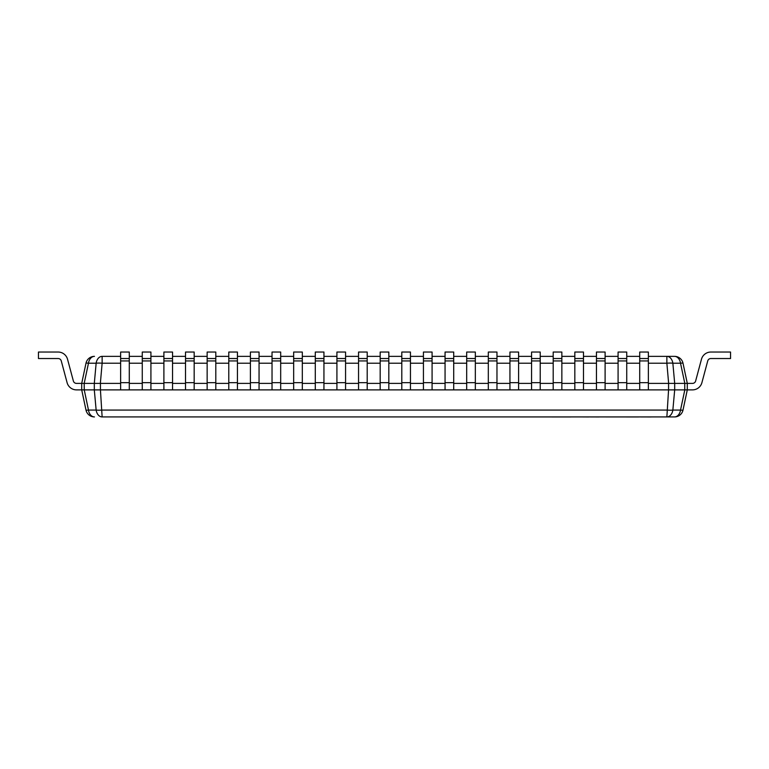<?xml version="1.0" encoding="UTF-8"?>
<svg xmlns="http://www.w3.org/2000/svg" width="769" height="769" viewBox="0 0 769 769"><rect width="100%" height="100%" fill="white"/><g stroke="black" fill="none" stroke-linecap="round" stroke-linejoin="round"><path stroke-width="1.15" d="M684.814 389.883L680.527 410.069A8.651 0.74 12 0 0 683.007 410.069A8.651 8.651 0 0 1 674.538 416.923L102.133 416.923A8.651 6.114 90 0 1 96.144 410.069A8.651 1.788 -5 0 0 102.133 410.069L666.867 410.069A8.651 1.788 5 0 0 672.856 410.069L680.527 410.069A8.651 6.114 90 0 1 674.538 416.923A8.651 8.651 0 0 0 683.007 410.069L687.294 389.883L692.504 389.883A9.737 9.737 0 0 0 701.905 382.674L707.73 360.93A3.249 3.249 0 0 1 710.864 358.527L730.55 358.527L730.55 352.039L710.864 352.039A9.737 9.737 0 0 0 701.463 359.248L695.637 380.991A3.249 3.249 0 0 1 692.504 383.395L687.294 383.395L687.294 389.883L692.504 389.883L684.756 389.883L684.756 383.395L674.692 383.395L674.692 389.883L684.756 389.883M120.637 383.395L100.431 383.395L100.431 389.883L120.637 389.883L120.637 352.039L129.288 352.039L129.288 358.527L120.637 358.527M142.265 383.395L129.288 383.395M129.288 358.527L129.288 389.883L142.265 389.883L142.265 352.039L150.916 352.039L150.916 358.527L142.265 358.527M163.893 383.395L150.916 383.395M150.916 358.527L150.916 389.883L163.893 389.883L163.893 352.039L172.544 352.039L172.544 358.527L163.893 358.527M185.521 383.395L172.544 383.395M172.544 358.527L172.544 389.883L185.521 389.883L185.521 352.039L194.173 352.039L194.173 358.527L185.521 358.527M207.149 383.395L194.173 383.395M194.173 358.527L194.173 389.883L207.149 389.883L207.149 352.039L215.801 352.039L215.801 358.527L207.149 358.527M228.778 383.395L215.801 383.395M215.801 358.527L215.801 389.883L228.778 389.883L228.778 352.039L237.429 352.039L237.429 358.527L228.778 358.527M250.406 383.395L237.429 383.395M237.429 358.527L237.429 389.883L250.406 389.883L250.406 352.039L259.057 352.039L259.057 358.527L250.406 358.527M272.034 383.395L259.057 383.395M259.057 358.527L259.057 389.883L272.034 389.883L272.034 352.039L280.685 352.039L280.685 358.527L272.034 358.527M293.662 383.395L280.685 383.395M280.685 358.527L280.685 389.883L293.662 389.883L293.662 352.039L302.313 352.039L302.313 358.527L293.662 358.527M315.29 383.395L302.313 383.395M302.313 358.527L302.313 389.883L315.29 389.883L315.29 352.039L323.941 352.039L323.941 358.527L315.29 358.527M336.918 383.395L323.941 383.395M323.941 358.527L323.941 389.883L336.918 389.883L336.918 352.039L345.569 352.039L345.569 358.527L336.918 358.527M358.546 383.395L345.569 383.395M345.569 358.527L345.569 389.883L358.546 389.883L358.546 352.039L367.197 352.039L367.197 358.527L358.546 358.527M380.174 383.395L367.197 383.395M367.197 358.527L367.197 389.883L380.174 389.883L380.174 352.039L388.826 352.039L388.826 358.527L380.174 358.527M401.803 383.395L388.826 383.395M388.826 358.527L388.826 389.883L401.803 389.883L401.803 352.039L410.454 352.039L410.454 358.527L401.803 358.527M423.431 383.395L410.454 383.395M410.454 358.527L410.454 389.883L423.431 389.883L423.431 352.039L432.082 352.039L432.082 358.527L423.431 358.527M445.059 383.395L432.082 383.395M432.082 358.527L432.082 389.883L445.059 389.883L445.059 352.039L453.71 352.039L453.71 358.527L445.059 358.527M466.687 383.395L453.71 383.395M453.71 358.527L453.71 389.883L466.687 389.883L466.687 352.039L475.338 352.039L475.338 358.527L466.687 358.527M488.315 383.395L475.338 383.395M475.338 358.527L475.338 389.883L488.315 389.883L488.315 352.039L496.966 352.039L496.966 358.527L488.315 358.527M509.943 383.395L496.966 383.395M496.966 358.527L496.966 389.883L509.943 389.883L509.943 352.039L518.594 352.039L518.594 358.527L509.943 358.527M531.571 383.395L518.594 383.395M518.594 358.527L518.594 389.883L531.571 389.883L531.571 352.039L540.223 352.039L540.223 358.527L531.571 358.527M553.199 383.395L540.223 383.395M540.223 358.527L540.223 389.883L553.199 389.883L553.199 352.039L561.851 352.039L561.851 358.527L553.199 358.527M574.827 383.395L561.851 383.395M561.851 358.527L561.851 389.883L574.827 389.883L574.827 352.039L583.479 352.039L583.479 358.527L574.827 358.527M596.456 383.395L583.479 383.395M583.479 358.527L583.479 389.883L596.456 389.883L596.456 352.039L605.107 352.039L605.107 358.527L596.456 358.527M618.084 383.395L605.107 383.395M605.107 358.527L605.107 389.883L618.084 389.883L618.084 352.039L626.735 352.039L626.735 358.527L618.084 358.527M639.712 383.395L626.735 383.395M626.735 358.527L626.735 389.883L639.712 389.883L639.712 352.039L648.363 352.039L648.363 358.527L639.712 358.527M648.363 358.527L648.363 389.883L668.569 389.883L668.569 383.395L648.363 383.395M84.244 389.883L88.473 410.069A8.651 0.74 -12 0 1 85.993 410.069L81.706 389.883L81.706 383.395L85.993 363.218A8.651 0.74 12 0 1 88.473 363.218L84.186 383.395L84.244 389.883L94.308 389.883L94.308 383.395L84.244 383.395M94.308 383.395L96.144 363.218A8.651 6.114 90 0 1 102.133 356.364L120.637 356.364M129.288 356.364L142.265 356.364M150.916 356.364L163.893 356.364M172.544 356.364L185.521 356.364M194.173 356.364L207.149 356.364M215.801 356.364L228.778 356.364M237.429 356.364L250.406 356.364M259.057 356.364L272.034 356.364M280.685 356.364L293.662 356.364M302.313 356.364L315.29 356.364M323.941 356.364L336.918 356.364M345.569 356.364L358.546 356.364M367.197 356.364L380.174 356.364M388.826 356.364L401.803 356.364M410.454 356.364L423.431 356.364M432.082 356.364L445.059 356.364M453.71 356.364L466.687 356.364M475.338 356.364L488.315 356.364M496.966 356.364L509.943 356.364M518.594 356.364L531.571 356.364M540.223 356.364L553.199 356.364M561.851 356.364L574.827 356.364M583.479 356.364L596.456 356.364M605.107 356.364L618.084 356.364M626.735 356.364L639.712 356.364M648.363 356.364L674.538 356.364A8.651 8.651 0 0 1 683.007 363.218L687.294 383.395L684.814 383.395L680.527 363.218A8.651 0.74 -12 0 1 683.007 363.218A8.651 8.651 0 0 0 674.538 356.364A8.651 6.114 -90 0 1 680.527 363.218L672.856 363.218L674.692 383.395M668.569 383.395L674.634 383.395M94.366 383.395L100.431 383.395M84.186 389.883L76.496 389.883A9.737 9.737 0 0 1 67.095 382.674L61.27 360.93A3.249 3.249 0 0 0 58.136 358.527L38.45 358.527L38.45 352.039L58.136 352.039A9.737 9.737 0 0 1 67.537 359.248L73.363 380.991A3.249 3.249 0 0 0 76.496 383.395L84.186 383.395M674.692 389.883L672.856 410.069A8.651 6.114 -90 0 1 666.867 416.923L668.569 389.883M100.431 389.883L102.133 416.923M94.462 416.923A8.651 8.651 0 0 1 85.993 410.069A8.651 8.651 0 0 0 94.462 416.923A8.651 6.114 90 0 1 88.473 410.069L96.144 410.069L94.308 389.883M94.366 389.883L100.355 389.883M94.462 356.364A8.651 8.651 0 0 0 85.993 363.218A8.651 8.651 0 0 1 94.462 356.364A8.651 6.114 90 0 0 88.473 363.218L96.144 363.218A8.651 1.788 5 0 1 102.133 363.218L100.355 383.395M668.646 389.883L674.634 389.883M668.646 383.395L666.867 363.218A8.651 1.788 -5 0 1 672.856 363.218A8.651 6.114 90 0 0 666.867 356.364L666.867 363.218L648.363 363.218M61.27 360.93A3.249 3.249 0 0 0 58.136 358.527A3.249 3.249 0 0 1 61.27 360.93A3.249 3.249 0 0 0 58.136 358.527A3.249 3.249 0 0 1 61.27 360.93A3.249 3.249 0 0 0 58.136 358.527A3.249 3.249 0 0 1 61.27 360.93A3.249 3.249 0 0 0 58.136 358.527A3.249 3.249 0 0 1 61.27 360.93A3.249 3.249 0 0 0 58.136 358.527A3.249 3.249 0 0 1 61.27 360.93A3.249 3.249 0 0 0 58.136 358.527A3.249 3.249 0 0 1 61.27 360.93A3.249 3.249 0 0 0 58.136 358.527A3.249 3.249 0 0 1 61.27 360.93A3.249 3.249 0 0 0 58.136 358.527A3.249 3.249 0 0 1 61.27 360.93A3.249 3.249 0 0 0 58.136 358.527A3.249 3.249 0 0 1 61.27 360.93A3.249 3.249 0 0 0 58.136 358.527A3.249 3.249 0 0 1 61.27 360.93A3.249 3.249 0 0 0 58.136 358.527A3.249 3.249 0 0 1 61.27 360.93A3.249 3.249 0 0 0 58.136 358.527A3.249 3.249 0 0 1 61.27 360.93M81.706 389.883L76.496 389.883L81.706 389.883M707.73 360.93A3.249 3.249 0 0 1 710.864 358.527A3.249 3.249 0 0 0 707.73 360.93A3.249 3.249 0 0 1 710.864 358.527A3.249 3.249 0 0 0 707.73 360.93A3.249 3.249 0 0 1 710.864 358.527A3.249 3.249 0 0 0 707.73 360.93A3.249 3.249 0 0 1 710.864 358.527A3.249 3.249 0 0 0 707.73 360.93A3.249 3.249 0 0 1 710.864 358.527A3.249 3.249 0 0 0 707.73 360.93A3.249 3.249 0 0 1 710.864 358.527A3.249 3.249 0 0 0 707.73 360.93A3.249 3.249 0 0 1 710.864 358.527A3.249 3.249 0 0 0 707.73 360.93A3.249 3.249 0 0 1 710.864 358.527A3.249 3.249 0 0 0 707.73 360.93A3.249 3.249 0 0 1 710.864 358.527A3.249 3.249 0 0 0 707.73 360.93A3.249 3.249 0 0 1 710.864 358.527A3.249 3.249 0 0 0 707.73 360.93A3.249 3.249 0 0 1 710.864 358.527A3.249 3.249 0 0 0 707.73 360.93A3.249 3.249 0 0 1 710.864 358.527A3.249 3.249 0 0 0 707.73 360.93M648.363 389.883L639.712 389.883M626.735 389.883L618.084 389.883M605.107 389.883L596.456 389.883M583.479 389.883L574.827 389.883M561.851 389.883L553.199 389.883M540.223 389.883L531.571 389.883M518.594 389.883L509.943 389.883M496.966 389.883L488.315 389.883M475.338 389.883L466.687 389.883M453.71 389.883L445.059 389.883M432.082 389.883L423.431 389.883M410.454 389.883L401.803 389.883M388.826 389.883L380.174 389.883M367.197 389.883L358.546 389.883M345.569 389.883L336.918 389.883M323.941 389.883L315.29 389.883M302.313 389.883L293.662 389.883M280.685 389.883L272.034 389.883M259.057 389.883L250.406 389.883M237.429 389.883L228.778 389.883M215.801 389.883L207.149 389.883M194.173 389.883L185.521 389.883M172.544 389.883L163.893 389.883M150.916 389.883L142.265 389.883M129.288 389.883L120.637 389.883M588.718 416.961L581.624 416.923M599.003 416.961L589.121 416.923M638.501 416.961L600.128 416.923M651.103 416.961L639.231 416.923M570.819 416.961L510.952 416.923M639.712 363.218L626.735 363.218M618.084 363.218L605.107 363.218M596.456 363.218L583.479 363.218M574.827 363.218L561.851 363.218M553.199 363.218L540.223 363.218M531.571 363.218L518.594 363.218M509.943 363.218L496.966 363.218M488.315 363.218L475.338 363.218M466.687 363.218L453.71 363.218M445.059 363.218L432.082 363.218M423.431 363.218L410.454 363.218M401.803 363.218L388.826 363.218M380.174 363.218L367.197 363.218M358.546 363.218L345.569 363.218M336.918 363.218L323.941 363.218M315.29 363.218L302.313 363.218M293.662 363.218L280.685 363.218M272.034 363.218L259.057 363.218M250.406 363.218L237.429 363.218M228.778 363.218L215.801 363.218M207.149 363.218L194.173 363.218M185.521 363.218L172.544 363.218M163.893 363.218L150.916 363.218M142.265 363.218L129.288 363.218M120.637 363.218L102.133 363.218L102.133 356.364M648.363 360.93L639.712 360.93M648.363 382.674L639.712 382.674M626.735 360.93L618.084 360.93M626.735 382.674L618.084 382.674M605.107 360.93L596.456 360.93M605.107 382.674L596.456 382.674M583.479 360.93L574.827 360.93M583.479 382.674L574.827 382.674M561.851 360.93L553.199 360.93M561.851 382.674L553.199 382.674M540.223 360.93L531.571 360.93M540.223 382.674L531.571 382.674M518.594 360.93L509.943 360.93M518.594 382.674L509.943 382.674M496.966 360.93L488.315 360.93M496.966 382.674L488.315 382.674M475.338 360.93L466.687 360.93M475.338 382.674L466.687 382.674M453.71 360.93L445.059 360.93M453.71 382.674L445.059 382.674M432.082 360.93L423.431 360.93M432.082 382.674L423.431 382.674M410.454 360.93L401.803 360.93M410.454 382.674L401.803 382.674M388.826 360.93L380.174 360.93M388.826 382.674L380.174 382.674M367.197 360.93L358.546 360.93M367.197 382.674L358.546 382.674M345.569 360.93L336.918 360.93M345.569 382.674L336.918 382.674M323.941 360.93L315.29 360.93M323.941 382.674L315.29 382.674M302.313 360.93L293.662 360.93M302.313 382.674L293.662 382.674M280.685 360.93L272.034 360.93M280.685 382.674L272.034 382.674M259.057 360.93L250.406 360.93M259.057 382.674L250.406 382.674M237.429 360.93L228.778 360.93M237.429 382.674L228.778 382.674M215.801 360.93L207.149 360.93M215.801 382.674L207.149 382.674M194.173 360.93L185.521 360.93M194.173 382.674L185.521 382.674M172.544 360.93L163.893 360.93M172.544 382.674L163.893 382.674M150.916 360.93L142.265 360.93M150.916 382.674L142.265 382.674M129.288 360.93L120.637 360.93M129.288 382.674L120.637 382.674"/></g></svg>
